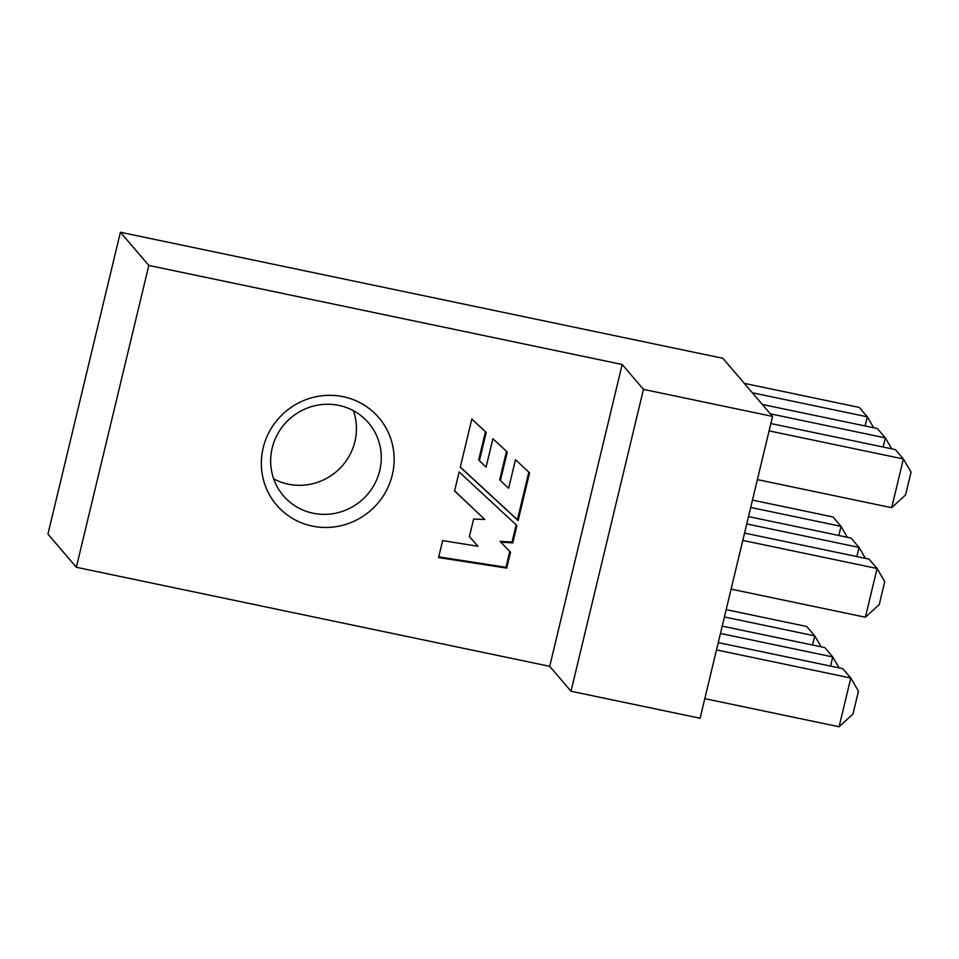 <?xml version="1.0" encoding="UTF-8"?>
<svg xmlns="http://www.w3.org/2000/svg" width="959" height="959" viewBox="0 0 959 959"><rect width="100%" height="100%" fill="white"/><g stroke="black" fill="none" stroke-linecap="round" stroke-linejoin="round"><path stroke-width="1.44" d="M353.403 410.692A56.03 54.339 -40.5 0 1 342.099 466.014A56.03 54.339 -40.5 0 1 288.18 484.163A56.03 54.339 -40.5 0 1 273.675 478.877M343.262 396.702A67.238 65.212 -40.5 0 1 392.291 474.897A67.238 65.212 -40.5 0 1 312.214 526.071A67.238 65.212 -40.5 0 1 263.186 447.877A67.238 65.212 -40.5 0 1 343.262 396.702M313.03 513.209A56.03 54.339 139.5 0 0 372.919 487.004A56.03 54.339 139.5 0 0 368.544 422.895A56.03 54.339 139.5 0 0 338.911 405.417A56.03 54.339 139.5 0 0 279.009 431.622A56.03 54.339 139.5 0 0 283.385 495.731A56.03 54.339 139.5 0 0 313.03 513.209M716.493 649.926L850.789 678.025L839.089 726.754L852.971 714.035L858.461 691.175L850.789 678.025L842.769 668.651L718.255 642.602M839.089 726.754L704.805 698.655M839.149 667.896L832.76 656.951L824.74 647.577L722.211 626.119M830.566 666.097L832.76 656.951L720.449 633.455M821.12 646.81L814.73 635.865L806.711 626.491L726.167 609.636M812.537 645.023L814.73 635.865L724.417 616.973M742.793 540.408L877.077 568.507L865.378 617.224L879.271 604.506L884.749 581.645L877.077 568.507L869.058 559.121L744.556 533.072M865.378 617.224L731.094 589.126M865.438 558.366L859.048 547.421L851.029 538.047L748.511 516.589M856.855 556.568L859.048 547.421L746.749 523.926M847.408 537.292L841.019 526.347L832.999 516.961L752.467 500.107M838.825 535.494L841.019 526.347L750.705 507.443M769.094 430.879L903.378 458.977L891.678 507.707L905.56 494.976L911.05 472.128L903.378 458.977L895.358 449.591L770.844 423.542M891.678 507.707L757.394 479.608M772.558 416.41L722.882 358.306L120.414 232.246L47.95 534.091L76.336 567.284L549.699 666.337L571.001 691.235L700.094 718.255L772.558 416.41L643.465 389.39L622.175 364.492L148.813 265.439L120.414 232.246M571.001 691.235L643.465 389.39M549.699 666.337L622.175 364.492M460.272 467.201L518.112 520.557L529.572 472.835L515.498 459.685L508.642 488.227L500.406 480.567L507.263 452.025L492.902 438.731L486.081 467.141L479.404 460.74L486.201 432.425L471.84 419.047L460.272 467.201M454.566 490.984L484.786 519.454L473.614 519.071L469.395 536.644L477.954 546.258L442.65 540.612L438.587 557.563L506.7 568.124L510.524 552.204L500.802 542.135L512.753 542.902L516.925 525.532L459.133 471.96L454.566 490.984M76.336 567.284L148.813 265.439M865.126 425.964L867.32 416.817L859.3 407.431L744.316 383.372M873.709 427.762L867.32 416.817L752.336 392.758M883.155 447.038L885.349 437.891L877.329 428.517L762.345 404.458M891.738 448.836L885.349 437.891L770.365 413.832M500.802 542.135L500.095 541.308L512.046 542.063L516.182 524.837M512.046 542.063L512.753 542.902M438.754 556.867L505.98 567.296L509.792 551.449M505.98 567.296L506.7 568.124M469.395 536.62L477.954 546.258M454.602 490.852L484.786 519.454M479.404 460.74L478.697 459.912L485.458 431.73M500.406 480.567L499.699 479.728L506.52 451.341M460.308 467.057L517.404 519.73L528.829 472.152M517.404 519.73L518.112 520.557"/></g></svg>
